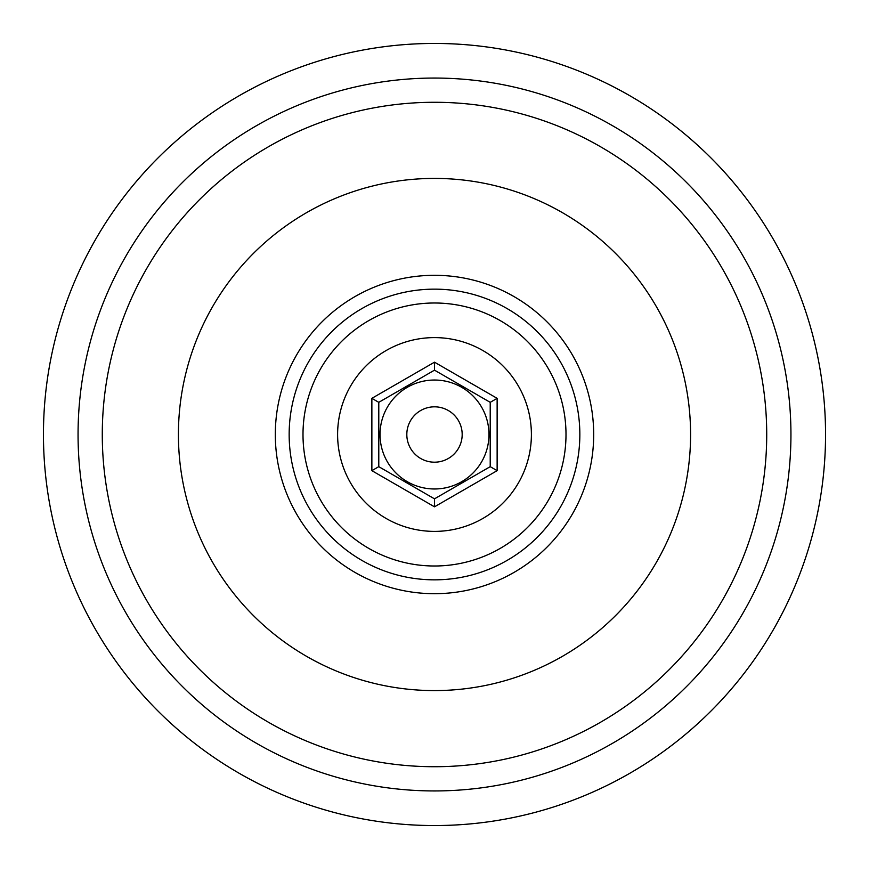 <?xml version="1.0" encoding="UTF-8"?>
<svg xmlns="http://www.w3.org/2000/svg" width="869" height="869" viewBox="0 0 869 869"><rect width="100%" height="100%" fill="white"/><g stroke="black" fill="none" stroke-linecap="round" stroke-linejoin="round"><path stroke-width="1.3" d="M434.5 462.189A27.689 27.689 0 0 1 410.526 420.661A27.689 27.689 0 0 1 458.474 420.661A27.689 27.689 0 0 1 434.5 462.189M337.606 434.5A96.894 96.894 0 0 0 482.947 518.413A96.894 96.894 0 0 0 482.947 350.587A96.894 96.894 0 0 0 337.606 434.5M302.999 434.5A131.501 131.501 0 0 1 500.251 320.618A131.501 131.501 0 0 1 500.251 548.382A131.501 131.501 0 0 1 302.999 434.5M275.31 434.5A159.19 159.19 0 0 0 434.5 593.69A159.19 159.19 0 0 0 593.69 434.5A159.19 159.19 0 0 0 434.5 275.31A159.19 159.19 0 0 0 275.31 434.5A159.19 159.19 0 0 0 434.5 593.69A159.19 159.19 0 0 0 593.69 434.5A159.19 159.19 0 0 0 434.5 275.31A159.19 159.19 0 0 0 275.31 434.5M497.133 398.339L434.5 362.177L371.867 398.339L371.867 470.661L434.5 506.823L497.133 470.661L497.133 398.339L490.214 402.336L490.214 466.664L434.5 498.839L378.786 466.664L378.786 402.336L434.5 370.161L490.214 402.336M766.719 434.5A332.219 332.219 0 0 1 434.5 766.719A332.219 332.219 0 0 1 102.281 434.5A332.219 332.219 0 0 1 434.5 102.281A332.219 332.219 0 0 1 766.719 434.5M434.5 102.281A332.219 332.219 0 0 0 102.281 434.5A332.219 332.219 0 0 1 434.5 102.281M434.5 825.55A391.05 391.05 0 0 0 825.55 434.5A391.05 391.05 0 0 0 434.5 43.45A391.05 391.05 0 0 0 43.45 434.5A391.05 391.05 0 0 0 434.5 825.55M434.5 506.823L434.5 498.839M371.867 470.661L378.786 466.664M497.133 470.661L490.214 466.664M434.5 362.177L434.5 370.161M371.867 398.339L378.786 402.336M434.5 488.975A54.475 54.475 0 0 0 481.676 407.268A54.475 54.475 0 0 0 387.324 407.268A54.475 54.475 0 0 0 434.5 488.975M434.5 289.149A145.351 145.351 0 0 1 560.375 507.17A145.351 145.351 0 0 1 308.625 507.17A145.351 145.351 0 0 1 434.5 289.149M434.5 178.417A256.083 256.083 0 0 1 690.583 434.5A256.083 256.083 0 0 1 434.5 690.583A256.083 256.083 0 0 1 178.417 434.5A256.083 256.083 0 0 1 434.5 178.417M790.942 434.5A356.442 356.442 0 0 0 434.5 78.058A356.442 356.442 0 0 0 78.058 434.5A356.442 356.442 0 0 0 434.5 790.942A356.442 356.442 0 0 0 790.942 434.5"/></g></svg>
